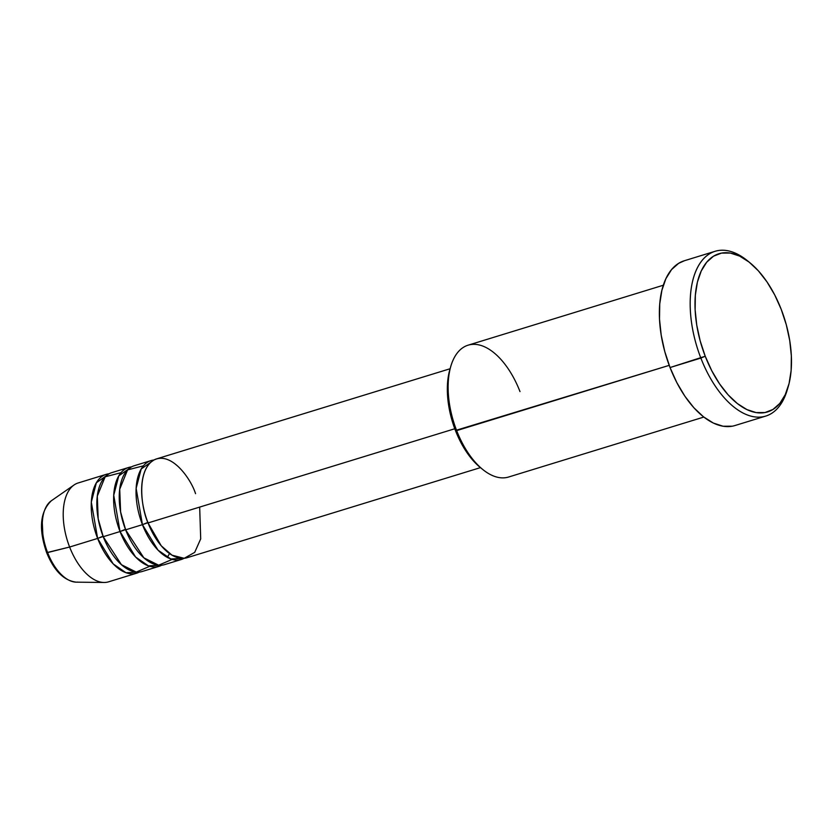 <?xml version="1.0" encoding="UTF-8"?>
<svg xmlns="http://www.w3.org/2000/svg" width="833" height="833" viewBox="0 0 833 833"><rect width="100%" height="100%" fill="white"/><g stroke="black" fill="none" stroke-linecap="round" stroke-linejoin="round"><path stroke-width="1.25" d="M77.781 582.09A43.16 22.741 -107.1 0 1 47.606 552.581L46.648 552.664L44.618 544.855M195.547 493.677C191.069 479.079 171.057 450.236 153.22 460.42C135.894 471.905 141.662 509.525 148.045 522.947A51.719 27.25 72.9 0 0 186.977 557.746L480.454 467.625M148.461 522.551L142.443 524.665L136.143 488.367L141.204 468.989L153.907 460.024A51.719 27.25 -107.1 0 0 151.012 460.597L134.207 465.751A51.719 27.25 72.9 0 0 125.637 529.83A51.719 27.25 72.9 0 0 164.57 564.628L181.375 559.474A51.719 27.25 -107.1 0 1 142.443 524.665L125.637 529.83L142.443 524.665A51.719 27.25 -107.1 0 1 151.012 460.597M143.422 465.814L127.574 469.916L119.713 489.231L120.608 511.931L125.637 529.83L143.849 557.829L158.645 565.201L172.16 559.412M126.054 529.434L120.035 531.548L113.736 495.25L118.786 475.872L131.499 466.897A51.719 27.25 -107.1 0 0 128.605 467.48L111.799 472.634A51.719 27.25 72.9 0 0 103.23 536.712A51.719 27.25 72.9 0 0 142.162 571.511L158.968 566.357A51.719 27.25 -107.1 0 1 120.035 531.548L103.23 536.712L120.035 531.548A51.719 27.25 -107.1 0 1 128.605 467.48M121.014 472.696L105.166 476.799L97.305 496.114L98.19 518.813L103.23 536.712L121.441 564.712L136.237 572.084L149.753 566.294M103.646 536.317L97.628 538.43L91.318 502.132L96.378 482.755L109.081 473.779A51.719 27.25 -107.1 0 0 106.197 474.352L78.187 482.963A51.719 27.25 72.9 0 0 69.618 547.031L47.606 552.581A43.16 22.741 72.9 0 0 76.313 582.163C63.933 580.663 54.051 570.824 46.648 552.654L69.618 547.031A51.719 27.25 72.9 0 0 108.55 581.84L136.56 573.229A51.719 27.25 -107.1 0 1 97.628 538.43L69.618 547.031L97.628 538.43A51.719 27.25 -107.1 0 1 106.197 474.352M663.328 285.23L468.094 345.185A68.952 36.34 72.9 0 0 456.661 430.619L669.211 365.354L455.443 430.505A65.505 34.517 72.9 0 0 480.162 467.386L482.682 469.437A68.952 36.34 -107.1 0 1 456.661 430.619A68.952 36.34 72.9 0 0 508.578 477.028L703.812 417.073M715.13 251.285L684.32 260.75A86.195 45.419 72.9 0 0 670.044 367.54L700.855 358.075A86.195 45.419 72.9 0 0 747.69 415.094A86.195 45.419 72.9 0 0 787.216 390.063L788.143 386.949A82.748 43.608 -107.1 0 1 750.2 410.981A82.748 43.608 -107.1 0 1 705.239 356.243L670.044 367.54A86.195 45.419 72.9 0 0 734.925 425.548L765.746 416.084A86.195 45.419 -107.1 0 1 700.855 358.075A86.195 45.419 -107.1 0 1 715.13 251.285A86.195 45.419 -107.1 0 1 748.773 261.833A86.195 45.419 72.9 0 0 747.503 260.771A86.195 45.419 72.9 0 0 696.929 268.757A86.195 45.419 72.9 0 0 700.855 358.075L705.239 356.243L711.767 370.747L719.504 383.784L728.157 394.873L737.382 403.568L746.847 409.555L756.156 412.585L764.975 412.554L772.962 409.461L779.803 403.422L785.248 394.665L789.07 383.534L791.131 370.456L791.35 355.93L789.726 340.52L786.31 324.808L781.239 309.407A82.748 43.608 -107.1 0 1 788.143 386.949M146.827 522.832L142.443 524.665L158.01 550.144L170.817 558.974L184.093 558.318A51.719 27.25 -107.1 0 1 181.375 559.474M454.787 428.756L148.045 522.947L454.787 428.756M787.664 388.49A86.195 45.419 -107.1 0 1 765.746 416.084M76.313 582.163L104.01 582.475A51.719 27.25 -107.1 0 1 69.618 547.031A51.719 27.25 -107.1 0 1 74.064 484.973L51.323 500.779A43.16 22.741 72.9 0 0 47.606 552.581A43.16 22.741 -107.1 0 1 51.448 500.695M102.011 536.598L97.628 538.43L113.194 563.899L126.002 572.74L139.278 572.084A51.719 27.25 -107.1 0 1 136.56 573.229M124.419 529.715L120.035 531.548L135.602 557.027L148.409 565.857L161.685 565.201A51.719 27.25 -107.1 0 1 158.968 566.357M42.306 522.885L42.983 537.295M781.239 309.407L774.711 294.913L766.974 281.866L758.322 270.777L749.096 262.083L739.642 256.095L730.322 253.065L721.503 253.097L713.517 256.189L706.676 262.239L701.24 270.985L697.408 282.116L695.347 295.194L695.128 309.72L696.752 325.13L700.168 340.843L705.239 356.243A82.748 43.608 -107.1 0 1 701.469 270.496A82.748 43.608 -107.1 0 1 750.023 262.832A82.748 43.608 -107.1 0 1 781.239 309.407M732.269 426.204L723.086 426.236L713.381 423.07L703.531 416.844L693.91 407.785L684.903 396.237L676.844 382.649L670.044 367.54L664.765 351.505L661.204 335.137L659.507 319.081L659.746 303.951L661.891 290.332L665.869 278.732L671.533 269.611L678.666 263.322L684.497 260.698M480.901 467.969L473.592 461.086L466.74 452.309L460.618 441.99L455.443 430.505L451.434 418.312L448.737 405.879L447.446 393.676L447.623 382.18L450.039 368.925M450.091 368.748L156.614 458.868A51.719 27.25 72.9 0 0 148.045 522.947L161.248 545.802L172.035 555.195L184.208 558.308L194.693 552.383L200.701 538.868L199.67 507.099M450.913 365.999L449.987 369.113A65.505 34.517 72.9 0 0 455.443 430.505L456.661 430.619A68.952 36.34 -107.1 0 1 450.913 365.999A68.952 36.34 -107.1 0 1 482.536 345.976A68.952 36.34 -107.1 0 1 520 391.593M747.503 260.771L750.023 262.832M167.256 557.381L169.557 553.581M46.648 552.654C38.453 529.059 40.015 511.764 51.323 500.779"/></g></svg>
